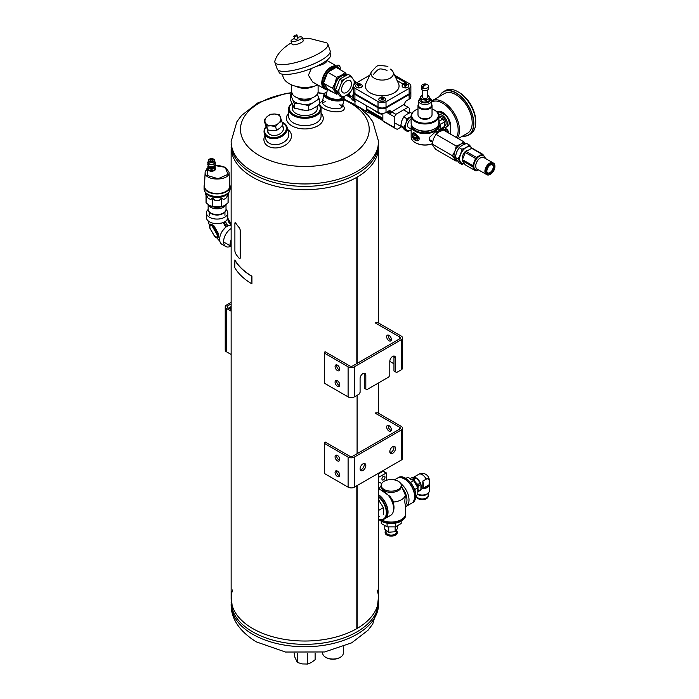 <?xml version="1.0" encoding="UTF-8"?>
<svg xmlns="http://www.w3.org/2000/svg" width="699" height="699" viewBox="0 0 699 699"><rect width="100%" height="100%" fill="white"/><g stroke="black" fill="none" stroke-linecap="round" stroke-linejoin="round"><path stroke-width="1.05" d="M232.627 589.982A73.701 42.552 0 0 0 252.732 628.558A73.701 42.552 0 0 0 356.839 628.628L356.831 485.744L356.831 628.628A73.701 42.552 180 0 1 276.551 637.759A73.701 42.552 180 0 1 231.142 598.466L231.142 149.542M378.552 147.131A73.701 42.552 180 0 1 357.093 177.144A1.844 1.066 0 0 1 356.831 177.293L356.831 363.567L356.831 177.293A73.701 42.552 180 0 1 276.551 186.423A73.701 42.552 180 0 1 231.142 147.131M378.552 473.206L378.552 598.466A73.701 42.552 180 0 1 357.093 628.48L357.093 485.587L357.093 628.48A73.701 42.552 0 0 0 377.067 589.982M357.093 453.695L357.093 395.319L357.084 453.703M357.093 363.419L357.093 177.144L357.084 363.428M391.257 430.427A3.32 1.914 60 0 1 388.233 426.093A3.32 1.914 60 0 1 388.329 425.359M375.721 412.856L377.81 412.856L401.261 426.39A4.421 2.551 180 0 1 402.554 428.199A4.421 2.551 180 0 1 401.261 429.999L354.358 457.085A4.421 2.551 180 0 1 348.102 457.085L324.651 443.542L324.651 473.634L348.102 487.168A4.421 2.551 -0 0 0 354.358 487.168L401.261 460.091A4.421 2.551 -0 0 0 402.554 458.282L402.554 428.199M386.669 426.993A3.32 1.914 60 0 1 387.351 425.473A3.32 1.914 60 0 1 390.671 427.386A3.32 1.914 60 0 1 390.671 431.222A3.32 1.914 60 0 1 388.111 430.331A3.32 1.914 60 0 1 386.669 426.993M375.206 413.153L399.697 427.29L399.697 429.099A2.211 1.276 -0 0 0 400.344 428.199A2.211 1.276 -0 0 0 399.697 427.29M390.007 452.795A4.054 2.342 120 0 0 391.099 452.419L389.797 451.668M399.697 429.099L352.794 456.176A2.211 1.276 180 0 1 349.666 456.176L325.166 442.039M324.651 442.336L324.651 443.542M395.529 448.356A4.054 2.342 120 0 0 394.69 446.504A4.054 2.342 120 0 0 390.636 448.845A4.054 2.342 120 0 0 390.636 453.52A4.054 2.342 120 0 0 392.663 453.319A4.054 2.342 120 0 0 395.529 448.356M365.822 465.508A4.054 2.342 120 0 0 364.983 463.655A4.054 2.342 120 0 0 360.929 465.988A4.054 2.342 120 0 0 360.929 470.672A4.054 2.342 120 0 0 362.956 470.471A4.054 2.342 120 0 0 365.822 465.508M391.099 452.419A4.054 2.342 120 0 0 393.747 446.32M360.3 469.946A4.054 2.342 120 0 0 361.392 469.571A4.054 2.342 120 0 0 364.039 463.472M339.766 475.137A3.32 1.914 -120 0 0 338.316 471.799A3.32 1.914 -120 0 0 335.756 470.908A3.32 1.914 -120 0 0 335.756 474.743A3.32 1.914 -120 0 0 339.076 476.657A3.32 1.914 -120 0 0 339.766 475.137M339.766 459.488A3.32 1.914 -120 0 0 338.316 456.15A3.32 1.914 -120 0 0 335.756 455.259A3.32 1.914 -120 0 0 335.756 459.094A3.32 1.914 -120 0 0 339.076 461.008A3.32 1.914 -120 0 0 339.766 459.488M336.735 470.794A3.32 1.914 -120 0 0 337.32 473.835A3.32 1.914 -120 0 0 339.662 475.862M336.735 455.154A3.32 1.914 -120 0 0 337.32 458.186A3.32 1.914 -120 0 0 339.662 460.213M391.257 340.151A3.32 1.914 60 0 1 388.233 335.817A3.32 1.914 60 0 1 388.329 335.083M375.721 322.58L377.81 322.58L401.261 336.114A4.421 2.551 180 0 1 402.554 337.923A4.421 2.551 180 0 1 401.261 339.723L354.358 366.809A4.421 2.551 180 0 1 348.102 366.809L324.651 353.266L324.651 383.358L348.102 396.892A4.421 2.551 0 0 0 354.358 396.892L359.041 394.192L360.09 392.384L360.09 378.543A4.054 2.342 120 0 1 361.855 374.463A4.054 2.342 120 0 1 364.983 373.38A4.054 2.342 120 0 1 365.822 375.232L365.822 389.072L366.861 389.675L388.749 377.041L389.797 375.232L389.797 361.392L393.965 363.795M386.669 336.717A3.32 1.914 60 0 1 387.351 335.197A3.32 1.914 60 0 1 390.671 337.11A3.32 1.914 60 0 1 390.671 340.946A3.32 1.914 60 0 1 388.111 340.055A3.32 1.914 60 0 1 386.669 336.717M375.206 322.877L399.697 337.023L399.697 338.823A2.211 1.276 0 0 0 400.344 337.923A2.211 1.276 0 0 0 399.697 337.023M393.747 356.044A4.054 2.342 120 0 1 393.965 357.18L393.965 371.02L396.569 372.523L401.261 369.815A4.421 2.551 0 0 0 402.554 368.015L402.554 337.923M399.697 338.823L352.794 365.9A2.211 1.276 180 0 1 349.666 365.9L325.166 351.763M324.651 352.06L324.651 353.266M395.529 371.92L395.529 358.08A4.054 2.342 120 0 0 394.69 356.228A4.054 2.342 120 0 0 391.562 357.311A4.054 2.342 120 0 0 389.797 361.392M365.822 389.072L364.258 388.172L364.258 374.332A4.054 2.342 120 0 0 364.039 373.196M339.766 384.861A3.32 1.914 -120 0 0 338.316 381.523A3.32 1.914 -120 0 0 335.756 380.632A3.32 1.914 -120 0 0 335.756 384.467A3.32 1.914 -120 0 0 339.076 386.381A3.32 1.914 -120 0 0 339.766 384.861M339.766 369.212A3.32 1.914 -120 0 0 338.316 365.874A3.32 1.914 -120 0 0 335.756 364.992A3.32 1.914 -120 0 0 335.756 368.819A3.32 1.914 -120 0 0 339.076 370.732A3.32 1.914 -120 0 0 339.766 369.212M336.735 380.518A3.32 1.914 -120 0 0 337.32 383.559A3.32 1.914 -120 0 0 339.662 385.586M336.735 364.878A3.32 1.914 -120 0 0 337.32 367.919A3.32 1.914 -120 0 0 339.662 369.946M343.497 96.715A9.585 3.914 -168.4 0 1 338.491 100.001A9.585 3.914 -168.4 0 1 327.621 97.467A9.585 3.914 -168.4 0 1 326.145 92.294A9.585 3.914 -168.4 0 1 326.931 91.962M342.152 97.178A8.108 3.312 -168.4 0 1 340.99 98.629A8.108 3.312 -168.4 0 1 328.626 97.205A8.108 3.312 -168.4 0 1 326.783 95.728A8.108 3.312 -168.4 0 1 326.643 93.36M343.663 96.645A10.319 4.211 -168.4 0 1 344.161 98.454A10.319 4.211 -168.4 0 1 337.608 101.005A10.319 4.211 -168.4 0 1 326.983 98.262A10.319 4.211 -168.4 0 1 323.943 94.321A10.319 4.211 -168.4 0 1 325.385 92.696L326.145 92.294M291.824 103.504A15.474 8.938 0 0 0 303.75 117.257A15.474 8.938 0 0 0 318.919 104.614M317.154 106.991A12.53 7.235 180 0 1 313.702 113.456A12.53 7.235 180 0 1 295.983 113.456A12.53 7.235 180 0 1 292.54 106.991M291.78 103.4A16.217 9.358 0 0 0 288.635 108.939A16.217 9.358 0 0 0 304.843 118.306A16.217 9.358 0 0 0 321.059 108.939A16.217 9.358 0 0 0 319.085 104.466M288.635 113.255A18.427 10.634 0 0 0 293.842 126.834A18.427 10.634 0 0 0 317.87 125.829A18.427 10.634 0 0 0 321.059 113.255M288.635 108.939L288.635 116.279A16.217 9.358 0 0 0 298.639 124.929A16.217 9.358 0 0 0 316.306 122.902A16.217 9.358 0 0 0 321.059 116.279L321.059 108.939M264.904 135.623A13.997 9.9 -15 0 0 270.766 147.332A13.997 9.9 -15 0 0 288.469 142.587A13.997 9.9 -15 0 0 287.691 129.516M266.162 126.397A11.796 8.336 -15 0 0 264.239 133.125L265.847 139.136A11.796 8.336 -15 0 0 279.399 144.134A11.796 8.336 -15 0 0 288.626 133.028L287.018 127.017A11.796 8.336 -15 0 0 283.68 122.928A11.796 8.336 -15 0 0 282.344 122.29M342.021 104.282A10.319 4.211 -168.4 0 1 342.58 106.178A10.319 4.211 -168.4 0 1 331.632 108.231A10.319 4.211 -168.4 0 1 322.361 102.037A10.319 4.211 -168.4 0 1 323.62 100.516M339.74 104.588A10.319 4.211 -168.4 0 1 342.082 107.104M322.457 103.085A10.319 4.211 -168.4 0 1 325.594 101.687M342.763 105.278L343.628 106.449A12.53 5.111 -168.4 0 1 331.011 111.246A12.53 5.111 -168.4 0 1 321.295 101.879L322.545 101.145M267.525 130.197A8.126 5.749 -15 0 0 276.979 135.117A8.126 5.749 -15 0 0 282.711 126.135M266.232 126.598A11.053 7.82 -15 0 0 269.141 136.838A11.053 7.82 -15 0 0 283.829 133.588A11.053 7.82 -15 0 0 283.043 122.867A11.053 7.82 -15 0 0 282.413 122.535M264.239 133.125A11.796 8.336 -15 0 0 277.783 138.122A11.796 8.336 -15 0 0 287.018 127.017M231.142 596.055L232.627 610.271A73.701 42.552 0 0 0 252.732 631.87A73.701 42.552 0 0 0 326.084 642.53A73.701 42.552 0 0 0 377.067 610.271L378.552 596.055M252.732 173.911A73.701 42.552 0 0 0 333.047 183.129A73.701 42.552 0 0 0 378.552 143.819A73.701 42.552 180 0 1 333.047 183.129A73.701 42.552 180 0 1 252.732 173.911A73.701 42.552 180 0 1 231.142 143.819A73.701 42.552 0 0 0 252.732 173.911M231.142 143.819L232.627 155.624A73.701 42.552 0 0 0 252.732 177.214A73.701 42.552 0 0 0 326.084 187.874A73.701 42.552 0 0 0 377.067 155.624L378.552 141.399A73.701 42.552 180 0 1 333.047 180.718A73.701 42.552 180 0 1 252.732 171.491A73.701 42.552 180 0 1 231.142 141.408L236.935 121.643L241.592 115.414L257.983 102.762L285.078 93.631L291.736 92.652M231.142 308.984A1.18 0.682 -60 0 1 230.591 309.325M230.05 309.01A1.18 0.682 -60 0 1 230.268 307.892A1.18 0.682 -60 0 1 231.142 307.193M231.142 307.595L230.478 308.897L231.142 308.582M325.961 657.453A9.585 5.531 0 0 0 326.215 657.602A9.585 5.531 0 0 0 339.766 657.602A9.585 5.531 0 0 0 340.011 657.453M322.667 652.298L322.667 653.084A10.319 5.959 0 0 0 325.69 657.296A10.319 5.959 0 0 0 340.282 657.296A10.319 5.959 0 0 0 343.305 653.084L343.305 646.732M231.142 303.882L227.717 305.856L227.717 307.665A2.211 1.276 180 0 1 227.061 306.756A2.211 1.276 180 0 1 227.717 305.856M231.142 302.37L226.406 305.105A4.054 2.342 0 0 0 225.227 306.756A4.054 2.342 0 0 0 226.406 308.416L226.406 351.746L231.142 354.472M231.142 311.142L226.406 308.416M231.142 309.64L227.717 307.665M226.406 351.746A4.054 2.342 180 0 1 225.227 350.085L225.227 306.756M231.142 307.036A1.293 0.743 120 0 0 230.967 306.844A1.293 0.743 120 0 0 230.321 306.913A1.293 0.743 120 0 0 229.403 308.486A1.293 0.743 120 0 0 229.421 308.643M456.255 146.039L435.949 134.313L433.45 138.821L432.122 144.003L433.389 146.379L435.818 149.429L456.132 161.154L452.436 155.728L454.927 151.22L456.255 146.039L460.597 144.247L463.778 141.775L465.447 143.784M432.122 144.003L452.436 155.728M459.077 147.664L461.882 149.289L466.224 147.489A9.209 5.321 -60 0 1 471.834 148.074L469.405 145.025L466.6 143.409L462.249 145.2L459.077 147.664L456.578 152.172L455.25 157.354L458.055 158.979L461.759 164.405L464.145 163.549M455.25 157.354L458.955 162.78L461.759 164.405M435.949 134.313L439.121 131.849L443.463 130.049L463.778 141.775M461.882 149.289L460.554 154.47A9.209 5.321 -60 0 1 466.224 147.489L469.405 145.025M464.022 163.391A9.209 5.321 -60 0 1 460.492 162.028A9.209 5.321 -60 0 1 460.554 154.47L458.055 158.979M462.747 158.245A5.05 2.918 -60 0 1 466.198 150.905A5.05 2.918 -60 0 1 467.299 150.477M456.989 160.394L455.931 159.783A9.209 5.321 -60 0 1 454.866 158.778A9.209 5.321 -60 0 1 454.927 151.22A9.209 5.321 -60 0 1 460.597 144.247A9.209 5.321 -60 0 1 465.141 143.819L465.219 143.863M231.098 246.38L229.945 244.301L231.098 239.696M229.945 244.301L231.142 244.991M411.126 119.136A5.05 2.918 120 0 0 407.91 123.304A5.05 2.918 120 0 0 408.592 127.646L411.161 129.132M411.161 129.927A8.187 4.727 -60 0 1 406.302 129.769A8.187 4.727 -60 0 1 405.918 123.321A8.187 4.727 -60 0 1 410.724 116.82A8.187 4.727 -60 0 1 411.126 116.576M410.724 116.82L406.87 118.708L405.918 123.321L403.926 127.34L407.648 131.604L411.501 129.717M406.87 118.708L403.734 116.899L406.556 114.418L410.409 112.53L411.868 113.369M403.734 116.899L401.75 120.918L400.789 125.532L403.926 127.34M407.648 131.604L404.52 129.796L400.789 125.532M231.142 225.27A10.686 6.169 120 0 0 227.813 225.926A10.686 6.169 120 0 0 227.184 226.258A10.686 6.169 -60 0 0 226.555 226.651A10.686 6.169 120 0 0 219.626 239.346A10.686 6.169 120 0 0 221.845 244.239L225.812 246.537A10.686 6.169 120 0 0 230.845 246.179M208.162 209.508A10.686 6.169 0 0 0 206.397 212.907L206.397 217.494A10.686 6.169 0 0 0 212.583 223.086A10.686 6.169 0 0 0 223.986 222.203A10.686 6.169 0 0 0 224.641 221.854A10.686 6.169 0 0 0 225.244 221.478A10.686 6.169 0 0 0 227.769 217.494L227.769 212.907A10.686 6.169 0 0 0 226.013 209.508M231.142 228.564A10.686 6.169 120 0 0 223.601 241.644A10.686 6.169 120 0 0 225.812 246.537M210.888 223.977L213.938 225.803L218.42 233.553L218.472 237.101M222.396 231.002L225.751 227.061L223.234 222.701L218.088 223.636M206.397 212.907A10.686 6.169 0 0 0 209.525 217.267A10.686 6.169 0 0 0 224.641 217.267A10.686 6.169 0 0 0 227.769 212.907M226.555 226.651L227.813 225.926M226.651 226.572L223.986 222.203M224.108 222.16L225.244 221.478L227.804 225.926M212.513 226.686L216.935 234.348A2.578 1.485 60 0 1 216.935 237.328A2.578 1.485 60 0 1 214.357 235.834L209.936 228.18A2.578 1.485 60 0 1 209.936 225.2A2.578 1.485 60 0 1 212.513 226.686L212.959 226.432L217.38 234.086A2.945 1.704 60 0 1 217.38 237.494L218.018 233.719L213.588 226.065L210.015 224.728A2.945 1.704 60 0 1 212.959 226.432L213.938 225.803M218.42 233.553L216.935 234.348M294.567 653.233L294.567 656.527L297.32 662.46L297.32 653.443M307.595 653.661L307.595 664.05L302.457 663.928L297.32 662.46M315.118 653.233L315.118 659.707L311.361 662.547L307.595 664.05M294.567 653.338L294.096 653.189M224.763 205.462A10.668 6.16 180 0 1 224.632 205.541A10.668 6.16 180 0 1 209.543 205.541A10.668 6.16 180 0 1 209.412 205.462M224.632 205.541L221.504 206.555L221.504 198.062L219.128 200.526A11.236 6.483 180 0 1 215.039 200.526L212.662 198.062L210.722 199.495A11.236 6.483 180 0 1 207.83 197.826L206.153 194.392L206.039 195.327A11.236 6.483 180 0 1 205.987 195.161L205.087 191.867M225.803 204.798A8.93 5.155 180 0 1 223.4 207.332A8.93 5.155 180 0 1 214.584 208.634A8.93 5.155 180 0 1 208.363 204.798M208.153 204.65L208.153 209.377A8.93 5.155 -0 0 0 210.775 213.02A8.93 5.155 -0 0 0 223.4 213.02A8.93 5.155 -0 0 0 226.013 209.377L226.013 204.65M223.4 213.02L222.422 213.588A7.54 4.36 180 0 1 211.753 213.588L210.775 213.02M210.093 212.583A7.864 4.543 -0 0 0 211.526 213.719A7.864 4.543 -0 0 0 224.082 212.583M228.023 202.885L228.127 194.235L228.127 202.736L224.895 205.384M209.543 205.541L212.662 206.555L221.504 206.555M209.272 205.384L206.039 202.736L206.039 194.235L206.039 202.736M212.251 159.704A1.45 0.839 180 0 1 212.732 159.957A1.45 0.839 180 0 1 212.444 161.067A1.45 0.839 180 0 1 210.504 161.015A1.45 0.839 180 0 1 210.32 159.957A1.45 0.839 180 0 1 210.801 159.704M213.78 159.197A3.277 1.896 180 0 1 214.803 160.578L214.803 162.439A3.277 1.896 180 0 1 212.784 164.195A3.277 1.896 180 0 1 209.202 163.784A3.277 1.896 180 0 1 208.241 162.439L208.241 160.578A3.277 1.896 180 0 1 209.272 159.197M214.331 166.371L214.331 166.72A2.805 1.625 180 0 1 211.526 168.345A2.805 1.625 180 0 1 208.713 166.72L208.713 166.371M207.821 168.214L207.07 175.423L218.097 178.726L227.961 174.357L225.27 167.349L214.803 165.523M225.532 167.489L229.027 172.172C230.181 181.312 203.977 181.303 205.139 172.172L207.769 168.048M207.821 167.909L206.589 168.992L205.139 172.172L204.475 186.048A12.617 7.287 -0 0 0 217.083 193.536A12.617 7.287 -0 0 0 229.7 186.048L229.027 172.172L225.454 167.332L218.368 165.357L214.873 165.445M204.554 184.387A13.01 7.514 -0 0 0 204.073 186.397L204.073 188.957A13.01 7.514 -0 0 0 207.883 194.27A13.01 7.514 -0 0 0 222.064 195.895A13.01 7.514 -0 0 0 230.093 188.957L230.093 186.397A13.01 7.514 -0 0 0 229.613 184.387M229.027 191.937A12.259 7.077 180 0 1 225.751 195.336A12.259 7.077 180 0 1 213.719 197.135A12.259 7.077 180 0 1 205.139 191.937M229.08 191.867L228.18 195.161A11.236 6.483 180 0 1 228.127 195.327M228.023 194.392L226.336 197.826A11.236 6.483 180 0 1 223.453 199.495L221.504 198.062M228.127 197.634L228.127 193.405M353.545 91.822A5.898 3.408 0 0 0 353.511 92.207A5.898 3.408 0 0 0 354.917 94.417L354.917 98.996L378.028 112.347A5.898 3.408 180 0 0 386.023 112.53L388.801 110.923A2.805 1.625 -60 0 1 390.208 110.783A2.805 1.625 -60 0 1 390.793 112.067L390.802 113.456L387.613 111.613M366.888 105.907L366.888 109.149L382.86 118.367M354.917 94.417L378.028 107.76A5.898 3.408 0 0 0 386.023 107.943L409.133 94.601A5.898 3.408 0 0 0 410.863 92.189L410.863 96.777A5.898 3.408 180 0 1 409.133 99.179L406.678 100.604A2.805 1.625 -60 0 0 404.686 104.046L390.793 112.356L391.632 111.884L395.861 114.33L408.102 107.262A12.355 7.13 -60 0 1 408.164 107.296A12.355 7.13 -60 0 1 409.396 108.38L409.396 112.932M380.317 113.159L381.741 114.33L378.412 113.221L371.789 108.747M391.632 111.884A12.355 7.13 120 0 0 390.802 113.456M386.477 112.268L394.568 116.934A12.355 7.13 -60 0 1 395.861 114.33M401.532 126.816L397.364 129.228A12.355 7.13 -60 0 1 395.809 128.695A12.355 7.13 -60 0 1 394.568 127.62L394.568 116.934M403.987 104.885A12.355 7.13 120 0 0 403.926 104.85A12.355 7.13 120 0 0 403.873 104.824L408.102 107.262M404.704 105.296L404.704 104.343L403.873 104.824M354.917 98.996A5.898 3.408 180 0 1 353.511 96.794L353.511 92.207M369.404 111.796L369.212 112.976A12.355 7.13 -60 0 1 367.657 112.443L356.202 105.837A12.355 7.13 -60 0 1 354.97 104.754L354.97 99.031M382.86 119.564L367.613 110.765A3.521 2.036 -60 0 1 366.888 109.149M369.404 112.862L382.86 120.63M395.809 128.695L384.092 121.932A12.355 7.13 -60 0 1 382.86 120.848L394.568 127.62M382.86 120.848L382.86 113.317M367.657 112.443A12.355 7.13 -60 0 1 366.425 111.368L366.425 105.645M354.97 104.754L366.425 111.368M369.788 75.186L355.232 83.592A5.898 3.408 0 0 0 353.511 86.003L353.511 91.438A5.898 3.408 0 0 0 354.917 93.649L378.028 106.991A5.898 3.408 0 0 0 386.023 107.174L409.133 93.832A5.898 3.408 0 0 0 410.863 91.429L410.863 85.986A5.898 3.408 0 0 0 409.457 83.775L394.577 75.186M395.171 76.444L405.35 82.325L402.703 83.854L397.154 80.647M402.117 85.933A3.373 1.948 0 0 0 402.117 85.994A3.373 1.948 0 0 0 403.105 87.366A3.373 1.948 0 0 0 406.774 87.786A3.373 1.948 0 0 0 408.854 85.994A3.373 1.948 0 0 0 408.854 85.933M355.52 85.933A3.373 1.948 0 0 0 355.52 85.994A3.373 1.948 0 0 0 356.507 87.366A3.373 1.948 0 0 0 360.177 87.786A3.373 1.948 0 0 0 362.257 85.994A3.373 1.948 0 0 0 362.257 85.933M378.814 99.38A3.373 1.948 0 0 0 378.814 99.441A3.373 1.948 0 0 0 379.802 100.822A3.373 1.948 0 0 0 383.471 101.241A3.373 1.948 0 0 0 385.551 99.441A3.373 1.948 0 0 0 385.551 99.38M371.344 71.883L365.9 83.434A16.872 9.742 0 0 0 382.187 95.737A16.872 9.742 0 0 0 398.465 83.434L393.021 71.883A11.236 6.483 180 0 1 387.823 79.197A11.236 6.483 180 0 1 374.245 78.174A11.236 6.483 180 0 1 371.344 71.883A11.236 6.483 180 0 1 371.379 71.822L376.56 66.283L378.91 65.269L387.901 66.335M353.511 86.003A5.898 3.408 0 0 0 354.917 88.205L378.028 101.556A5.898 3.408 0 0 0 386.023 101.739L409.133 88.389A5.898 3.408 0 0 0 410.863 85.986M354.917 93.649L354.917 88.205M386.023 112.53L386.023 107.943M386.023 107.174L386.023 101.739M383.629 97.528A3.373 1.948 180 0 1 385.551 99.293A3.373 1.948 180 0 1 383.471 101.084A3.373 1.948 180 0 1 379.802 100.665A3.373 1.948 180 0 1 378.814 99.293A3.373 1.948 180 0 1 380.745 97.528M360.334 84.081A3.373 1.948 180 0 1 362.257 85.837A3.373 1.948 180 0 1 360.177 87.637A3.373 1.948 180 0 1 356.507 87.218A3.373 1.948 180 0 1 355.52 85.837A3.373 1.948 180 0 1 357.442 84.081M406.923 84.081A3.373 1.948 180 0 1 408.854 85.837A3.373 1.948 180 0 1 406.774 87.637A3.373 1.948 180 0 1 403.105 87.218A3.373 1.948 180 0 1 402.117 85.837A3.373 1.948 180 0 1 404.039 84.081M357.827 84.92A1.494 0.865 180 0 1 358.5 83.478A1.494 0.865 180 0 1 360.334 84.535A1.494 0.865 180 0 1 357.827 84.92M359.784 83.793L360.107 84.5L359.216 85.016L357.993 84.824L357.67 84.125L359.784 83.793M381.13 98.376A1.494 0.865 180 0 1 381.794 96.925A1.494 0.865 180 0 1 383.629 97.982A1.494 0.865 180 0 1 381.13 98.376M383.078 97.248L383.41 97.947L382.51 98.463L381.287 98.279L380.964 97.572L383.078 97.248M383.061 98.463L383.41 99.171L383.41 98.262M383.41 99.171L381.287 99.503L380.964 98.262M380.964 98.795L381.453 98.515M404.424 84.92A1.494 0.865 180 0 1 405.097 83.478A1.494 0.865 180 0 1 406.932 84.535A1.494 0.865 180 0 1 404.424 84.92M406.381 83.793L406.704 84.5L405.813 85.016L404.59 84.824L404.258 84.125L406.381 83.793M395.319 76.759L405.149 82.438M390.129 69A11.236 6.483 180 0 1 393.021 71.883M406.355 85.016L406.704 85.724L406.704 84.815M406.704 85.724L404.59 86.047L404.258 84.815M404.258 85.348L404.747 85.06M359.758 85.016L360.107 85.724L360.107 84.815M360.107 85.724L357.993 86.047L357.67 84.815M357.67 85.348L358.15 85.06M381.243 113.928L378.412 113.221M327.272 88.773L328.81 90.04A7.864 3.207 11.6 0 0 331.885 91.796L332.191 91.971A7.986 3.259 11.6 0 0 333.327 92.338M356.979 82.587L354.297 81.04M346.267 95.256L350.068 97.301M346.914 94.881A8.301 4.797 120 0 0 347.595 96.016M355.756 81.879A8.301 4.797 120 0 0 354.463 81.853M356.874 82.648L356.464 82.412A8.056 4.657 120 0 0 354.428 82.071M347.097 94.776A8.056 4.657 120 0 0 348.408 96.366L349.736 97.135A8.056 4.657 -60 0 1 348.102 94.199M354.201 83.338A8.056 4.657 -60 0 1 355.241 82.945A8.056 4.657 -60 0 1 356.586 82.814M350.4 97.414A8.056 4.657 -60 0 1 349.736 97.135M354.061 84.002A7.689 4.439 -60 0 1 355.433 83.426A7.689 4.439 -60 0 1 355.581 83.391M350.042 96.881A7.689 4.439 -60 0 1 348.6 93.911M328.81 90.04L331.885 91.796M333.475 92.347L332.191 91.971M384.782 525.534L384.782 529.257L388.731 532.227L395.153 531.738L397.635 528.278L397.635 525.534M388.731 532.227L388.731 526.871M395.153 531.738L395.153 526.871M396.359 530.069L396.359 532.122A5.146 2.971 180 0 1 395.966 533.258A5.146 2.971 180 0 1 390.208 535.041A5.146 2.971 180 0 1 386.058 532.122L386.058 530.226A6.081 3.512 180 0 0 385.123 532.122L385.123 532.594A6.081 3.512 180 0 1 385.14 532.358M396.359 530.253A6.081 3.512 180 0 1 397.294 532.122A6.081 3.512 180 0 1 396.831 533.468A6.081 3.512 180 0 1 390.025 535.565A6.081 3.512 180 0 1 385.123 532.122M397.277 532.358A6.081 3.512 180 0 1 397.294 532.594A6.081 3.512 180 0 1 396.831 533.931A6.081 3.512 180 0 1 390.025 536.037A6.081 3.512 180 0 1 385.123 532.594M431.335 116.506A6.553 3.783 180 0 1 425.018 119.284A6.553 3.783 180 0 1 418.701 116.506M420.221 117.703A6.553 3.783 0 0 0 420.379 117.799A6.553 3.783 0 0 0 429.649 117.799L429.649 117.799A6.553 3.783 0 0 0 429.806 117.703M415.215 134.173A3.399 1.966 -120 0 0 412.821 135.562A3.399 1.966 -120 0 0 415.215 139.721A3.399 1.966 -120 0 0 417.618 138.332A3.399 1.966 -120 0 0 415.215 134.173M414.463 138.018L413.712 136.078L414.463 135.012L415.975 135.877L416.726 137.817L415.975 138.891L414.463 138.018L416.377 136.917M434.638 110.18A13.893 8.021 180 0 1 434.839 110.293A13.893 8.021 180 0 1 438.902 115.964L438.902 123.059A13.893 8.021 180 0 1 434.839 128.73A13.893 8.021 180 0 1 415.189 128.73A13.893 8.021 180 0 1 411.126 123.059L411.126 115.964A13.893 8.021 180 0 1 415.189 110.293A13.893 8.021 180 0 1 415.398 110.18M438.902 115.964A13.893 8.021 180 0 1 425.018 123.985A13.893 8.021 180 0 1 411.126 115.964M432.034 108.965A13.333 7.698 180 0 1 434.437 110.066A13.333 7.698 180 0 1 434.437 120.944A13.333 7.698 180 0 1 415.59 120.944A13.333 7.698 180 0 1 415.59 110.066L415.189 110.293L415.59 110.066A13.333 7.698 180 0 1 417.993 108.965M434.638 128.843A13.333 7.698 180 0 1 434.437 128.957A13.333 7.698 180 0 1 415.59 128.957A13.333 7.698 180 0 1 415.398 128.843M418.946 130.363A10.843 6.256 0 0 0 431.082 130.363M411.327 124.413A13.849 7.995 0 0 0 411.161 125.637L411.161 136.952A13.849 7.995 0 0 0 415.215 142.605A13.849 7.995 0 0 0 432.148 143.802M432.48 142.046C429.736 141.486 428.837 139.844 429.789 137.109L434.813 132.391C436.709 131.229 437.792 131.272 438.055 132.513M411.161 125.637A13.849 7.995 0 0 0 419.715 133.028A13.849 7.995 0 0 0 434.813 131.29A13.849 7.995 0 0 0 438.867 125.637A13.849 7.995 0 0 0 438.701 124.413M412.427 134.636C412.427 132.696 413.354 132.268 415.215 133.36L419.007 137.432C420.466 143.583 411.344 140.464 412.427 134.636M415.424 142.718A13.29 7.672 0 0 0 415.617 142.832A13.29 7.672 0 0 0 432.139 143.889M411.728 125.392A13.29 7.672 0 0 0 420.099 132.312A13.29 7.672 0 0 0 434.411 130.608A13.29 7.672 0 0 0 438.299 125.392M415.285 139.756A3.582 2.071 -120 0 0 415.355 139.8A3.582 2.071 -120 0 0 417.146 139.975L418.946 137.432M415.521 133.544L413.555 133.771A3.582 2.071 -120 0 0 412.821 135.405A3.582 2.071 -120 0 0 412.821 135.484M417.146 139.975A3.582 2.071 -120 0 0 417.696 137.109A3.582 2.071 -120 0 0 415.355 133.946A3.582 2.071 -120 0 0 413.555 133.771M415.014 135.326L413.712 136.078M418.465 104.116A7.016 4.054 0 0 0 417.993 105.566L417.993 114.741A7.016 4.054 0 0 0 420.047 117.607A7.016 4.054 0 0 0 429.981 117.607L429.981 117.607A7.016 4.054 0 0 0 432.034 114.741L432.034 105.566A7.016 4.054 0 0 0 431.571 104.116M417.993 105.566A7.016 4.054 0 0 0 422.327 109.315A7.016 4.054 0 0 0 429.981 108.432A7.016 4.054 0 0 0 432.034 105.566M429.649 107.864A6.553 3.783 0 0 0 431.571 105.182L431.571 100.708A6.553 3.783 180 0 1 425.018 104.492A6.553 3.783 180 0 1 418.465 100.708L418.465 105.182A6.553 3.783 0 0 0 422.511 108.677A6.553 3.783 0 0 0 429.649 107.864M422.773 87.969A4.561 2.639 -60 0 1 427.805 84.867A4.561 2.639 -60 0 1 427.945 84.981A3.687 2.132 180 0 1 428.155 85.164A3.687 2.132 180 0 1 428.705 86.274A3.687 2.132 180 0 1 426.652 88.188A3.687 2.132 180 0 1 422.773 87.969L422.773 88.275A3.687 2.132 0 0 1 422.082 87.882L423.157 87.261M427.255 84.588L427.255 84.596A4.561 2.639 120 0 0 426.774 84.273A4.561 2.639 120 0 0 422.082 87.576A3.687 2.132 180 0 1 421.331 86.274A3.687 2.132 180 0 1 421.873 85.164A4.587 4.587 0 0 1 426.774 84.273M428.705 86.274L428.705 88.511A3.687 2.132 180 0 1 425.018 90.643A3.687 2.132 180 0 1 421.331 88.511L421.331 86.274M427.351 90.154L427.351 97.24A2.342 1.354 180 0 1 425.018 98.585A2.342 1.354 180 0 1 422.677 97.24L422.677 90.154M427.351 95.195A4.238 2.446 180 0 1 429.107 96.602A4.238 2.446 180 0 1 428.015 98.97A4.238 2.446 180 0 1 423.917 99.599A4.238 2.446 180 0 1 420.92 97.869A4.238 2.446 180 0 1 422.013 95.51A4.238 2.446 180 0 1 422.677 95.195M422.013 95.51L420.282 96.811L421.549 99.546L426.285 100.28L429.745 98.279L428.478 95.545L427.351 95.16M429.745 98.279L429.745 100.21L428.015 101.521L423.917 102.159L421.549 101.477L420.282 98.751L420.282 96.811M421.549 99.546L421.549 101.477M426.285 100.28L426.285 102.211M267.673 129.918L266.642 126.073L270.976 125.82A8.108 5.732 165 0 1 265.244 122.508L264.108 119.931L265.139 123.775L267.673 129.918L272.269 130.652L276.603 130.398L279.932 128.057L282.999 124.728L279.434 114.741L274.838 114.007L270.504 114.26L267.175 116.602A8.108 5.732 165 0 1 274.838 114.007A8.108 5.732 165 0 1 280.57 117.318A8.108 5.732 165 0 1 278.639 123.225L281.968 120.883M264.108 119.931L267.175 116.602A8.108 5.732 165 0 0 265.244 122.508L266.642 126.073M275.572 126.554L278.639 123.225A8.108 5.732 165 0 1 270.976 125.82L275.572 126.554L276.603 130.398M440.169 129.551L440.964 130.564A2.368 1.372 -120 0 0 441.235 130.748A2.368 1.372 -120 0 0 441.331 130.8M442.965 127.681A2.525 1.459 60 0 1 443.481 130.058M441.497 130.87L440.702 128.992L440.702 129.857M441.191 130.835L440.484 130.425L440.964 130.564L440.964 129.665M443.568 130.11A2.525 1.459 -120 0 0 443.105 127.602M448.199 132.784A2.525 1.459 -120 0 0 446.53 129.035A2.525 1.459 -120 0 0 445.263 128.913A2.525 1.459 -120 0 0 445.211 128.948M445.997 127.288L447.718 126.292A7.016 4.054 -120 0 0 449.177 123.076A7.016 4.054 -120 0 0 444.206 114.479A7.016 4.054 -120 0 0 440.702 114.129L438.981 115.125A7.016 4.054 60 0 1 444.389 117.004A7.016 4.054 60 0 1 447.456 124.073A7.016 4.054 60 0 1 445.997 127.288A7.016 4.054 60 0 1 443.472 127.393M438.422 111.98A10.642 6.142 -120 0 0 437.723 112.722M439.391 117.048L439.916 116.75A5.146 2.971 60 0 1 442.484 117.004A5.146 2.971 60 0 1 445.848 121.539A5.146 2.971 60 0 1 445.062 125.663L444.538 125.969M438.902 116.785A5.854 3.381 60 0 1 438.937 116.785L442.869 119.057A5.854 3.381 60 0 1 444.538 121.958L444.538 126.493A5.854 3.381 60 0 1 443.821 127.192L439.592 129.638A5.854 3.381 60 0 1 438.867 129.883M438.902 121.338L442.869 119.057M438.902 121.844A5.854 3.381 60 0 1 440.3 124.405L444.538 121.958M440.3 124.405L440.3 128.939L444.538 126.493M440.3 128.939A5.854 3.381 60 0 1 439.592 129.638M438.815 123.968A3.792 2.184 60 0 1 439.348 126.117A3.792 2.184 60 0 1 438.867 127.602M444.678 130.748A2.525 1.459 60 0 1 445.132 128.992A2.525 1.459 60 0 1 447.299 129.918A2.525 1.459 60 0 1 448.111 132.731M445.595 129.42A2.368 1.372 60 0 1 446.128 129.726M441.497 130.73L441.497 129.778M450.628 123.775L450.628 124.457L450.628 123.775M458.247 138.585L467.448 133.282A22.936 13.237 -120 0 0 470.96 114.898A22.936 13.237 -120 0 0 455.975 94.697A22.936 13.237 -120 0 0 444.512 93.561L431.816 100.883A22.936 13.237 60 0 1 453.092 111.499A22.936 13.237 60 0 1 457.408 138.096M462.598 136.078A24.902 14.373 -120 0 0 473.258 119.503A24.902 14.373 -120 0 0 455.975 93.089A24.902 14.373 -120 0 0 439.662 96.357M462.493 136.139A25.085 14.487 -120 0 0 468.653 135.064A25.085 14.487 -120 0 0 472.498 114.968A25.085 14.487 -120 0 0 456.106 92.862A25.085 14.487 -120 0 0 443.568 91.613A25.085 14.487 -120 0 0 439.557 96.418M468.653 135.064L470.506 133.998A25.085 14.487 -120 0 0 475.704 122.508A25.085 14.487 -120 0 0 457.967 91.787A25.085 14.487 -120 0 0 445.42 90.547L443.568 91.613M457.967 91.787A25.085 14.487 -120 0 0 457.959 91.787L459.287 92.556L457.967 91.787M475.704 122.508L475.704 120.979A23.216 13.403 -120 0 0 459.287 92.556M353.511 93.963L351.842 96.768L355.188 101.53M351.842 96.768L349.177 95.23L350.33 97.31L352.523 99.983L354.97 101.399M353.511 87.183L352.995 86.886M349.57 93.133L349.177 95.23M353.511 95.868A7.864 4.543 120 0 0 354.97 99.922M353.511 94.452A8.187 4.727 120 0 0 354.035 99.45A8.187 4.727 120 0 0 354.97 100.306M410.505 479.383L412.838 479.007A7.733 4.465 60 0 1 413.834 479.584L415.477 482.249A7.016 4.054 60 0 1 417.958 488.645L418.299 491.091A7.733 4.465 60 0 1 417.81 491.79L420.422 490.287A7.733 4.465 -120 0 0 420.92 489.58L420.92 484.293A7.733 4.465 -120 0 0 420.422 483.009L416.455 478.072A7.733 4.465 -120 0 0 415.459 477.496L411.493 477.845L410.191 478.597M417.81 489.929A7.016 4.054 60 0 0 417.958 488.645L418.299 485.805L420.92 484.293M418.299 491.091L420.92 489.58M413.834 479.584L416.455 478.072M411.807 479.531A7.016 4.054 60 0 1 415.477 482.249L417.801 484.521L420.422 483.009M412.838 479.007L415.459 477.496M417.801 484.521A7.733 4.465 60 0 1 418.299 485.805M414.481 477.434A7.077 4.089 -120 0 0 413.205 477.548M421.209 487.85A7.077 4.089 -120 0 0 421.06 484.844M420.754 483.795A7.077 4.089 -120 0 0 417.355 478.832M426.189 479.243L422.878 480.964L422.895 482.118L422.921 481.13L426.189 479.243A4.255 2.455 -60 0 1 429.195 480.982L429.09 485.7L429.282 484.66L423.009 488.278L424.022 488.627L423.183 488.217M420.973 489.344L422.886 488.19M420.955 489.405L423.009 488.278M417.81 494.141A7.077 4.089 0 0 0 424.948 494.726A7.077 4.089 0 0 0 429.282 491.397A7.077 4.089 0 0 0 429.317 490.951L429.317 480.44A7.077 7.077 0 0 0 418.71 474.315L413.074 477.566M416.298 495.888A5.968 3.443 0 0 0 416.281 496.185A5.968 3.443 0 0 0 418.028 498.623A5.968 3.443 0 0 0 426.46 498.623A5.968 3.443 0 0 0 428.207 496.185A5.968 3.443 0 0 0 428.19 495.888M418.159 498.693A5.592 3.224 0 0 0 418.29 498.771L418.29 498.771A5.592 3.224 0 0 0 426.198 498.771A5.592 3.224 0 0 0 426.329 498.693M416.281 495.547A5.968 3.443 0 0 0 416.281 495.582A5.968 3.443 0 0 0 418.028 498.02A5.968 3.443 0 0 0 424.529 498.771A5.968 3.443 0 0 0 428.207 495.582A5.968 3.443 0 0 0 428.207 495.547M414.219 481.524A6.317 3.644 60 0 1 417.286 486.845M416.281 495.373L416.281 495.512A5.968 3.443 0 0 0 418.028 497.941A5.968 3.443 0 0 0 424.529 498.693A5.968 3.443 0 0 0 428.207 495.512L428.207 493.153M423.577 485.333A6.798 3.923 60 0 0 422.921 482.022L422.878 480.964M381.689 483.568L380.64 482.965A8.047 4.648 120 0 0 378.552 482.633M386.573 480.248L386.416 472.961L378.552 477.321M383.471 479.846A2.184 1.258 120 0 0 385.009 477.172A2.184 1.258 120 0 0 384.564 476.168A2.184 1.258 120 0 0 382.379 477.434A2.184 1.258 120 0 0 382.379 479.96A2.184 1.258 120 0 0 383.471 479.846M383.594 471.58L383.069 471.275L378.552 473.887M405.656 506.155L405.656 513.721A14.443 8.344 180 0 1 397.111 521.332A14.443 8.344 180 0 1 381.593 519.942M378.552 494.743A14.426 8.327 -120 0 1 387.386 507.465A14.426 8.327 -120 0 1 385.053 518.571L390.636 515.346A14.426 8.327 -120 0 0 393.284 511.563L393.694 510.017A13.115 7.575 -120 0 0 390.068 496.43L393.782 502.013A14.443 8.344 180 0 0 405.42 495.285C404.625 500.816 404.677 503.988 405.586 504.792L405.63 506.661A14.426 8.327 -120 0 0 406.023 506.46A14.426 8.327 -120 0 0 408.548 496.098A14.426 8.327 -120 0 0 400.658 483.455M393.782 502.013L393.362 511.563M393.284 511.563A14.426 8.327 -120 0 0 380.806 489.955A14.426 8.327 -120 0 0 378.552 489.693M380.806 489.955L390.068 496.43M378.552 510.366L378.552 517.155M379.304 516.718L378.578 517.138M378.552 500.038L383.428 507.614L383.428 514.342M383.428 507.614L378.578 510.41M379.304 500.475L378.552 500.912M378.552 519.436A14.426 8.327 -120 0 0 383.865 519.261L384.896 518.667A14.426 8.327 -120 0 0 387.884 512.061A14.426 8.327 -120 0 0 378.552 494.936M405.42 495.285L401.235 485.525M401.235 485.377L401.235 486.583A10.022 5.784 180 0 1 391.204 492.367A10.022 5.784 180 0 1 381.182 486.583L381.182 485.377A10.022 5.784 180 0 1 387.368 480.03A10.022 5.784 180 0 1 398.299 481.288A10.022 5.784 180 0 1 401.235 485.377A10.022 5.784 180 0 1 391.204 491.161A10.022 5.784 180 0 1 381.182 485.377M405.892 478.396L407.867 477.251L413.694 480.615L417.81 487.753L417.81 494.49L415.844 495.626M417.81 487.753L414.638 489.588M413.694 480.615L410.514 482.45M411.694 503.184A14.426 8.327 -120 0 0 411.772 503.14A14.426 8.327 -120 0 0 414.76 496.535A14.426 8.327 -120 0 0 408.461 482.022A14.426 8.327 -120 0 0 397.347 478.16A14.426 8.327 -120 0 0 397.268 478.203M411.222 503.437A14.426 8.327 -120 0 0 411.615 503.228A14.426 8.327 -120 0 0 411.615 486.574A14.426 8.327 -120 0 0 397.189 478.247L394.358 479.881M405.586 504.792A13.115 7.575 -120 0 0 403.026 488.951M381.278 519.96A14.443 8.344 0 0 0 396.918 521.559A14.443 8.344 0 0 0 405.656 513.905A14.443 8.344 0 0 0 405.656 513.809M381.261 521.279L381.261 523.507L387.089 526.871L395.328 526.871L395.328 523.254M387.089 526.871L387.089 523.254M395.328 526.871L401.156 523.507L401.156 521.279M234.899 222.911L234.899 251.194L235.371 253.204A73.718 42.56 180 0 0 239.495 258.665L240.194 258.211L239.512 258.656L240.194 258.211L240.194 229.927L239.495 227.97A73.718 42.56 180 0 1 235.371 222.518L234.899 222.911M235.371 222.518L235.388 222.509A73.701 42.552 0 0 0 239.512 227.961L240.211 229.919L240.211 258.202M251.806 283.829A73.893 42.656 180 0 1 234.733 267.595L234.916 260.037A73.701 42.552 0 0 0 251.937 276.227L251.937 283.75L251.806 276.306A73.893 42.656 180 0 1 234.733 260.072M341.584 89.533A6.999 4.045 120 0 0 343.034 92.74A6.999 4.045 120 0 0 350.042 88.694A6.999 4.045 120 0 0 350.042 80.612A6.999 4.045 120 0 0 344.642 82.491A6.999 4.045 120 0 0 341.584 89.533M344.257 79.564A10.808 6.239 120 0 0 341.357 83.181L339.085 89.044A10.808 6.239 120 0 0 339.085 92.915L341.357 96.156A10.808 6.239 120 0 0 344.257 96.418L348.818 93.788A10.808 6.239 120 0 0 351.719 90.171L353.991 84.308A10.808 6.239 120 0 0 353.991 80.437L351.719 77.196A10.808 6.239 120 0 0 348.818 76.934L341.872 80.42L339.723 79.179L335.511 90.031L339.723 96.025L341.872 97.275L341.357 96.156M348.818 76.934L350.295 75.562L348.146 74.312L339.723 79.179M339.085 92.915L335.511 90.031M337.661 91.281L339.085 89.044M341.357 83.181L341.872 80.42M351.719 90.171L348.818 93.788M344.257 96.418L341.872 97.275M353.991 80.437L354.515 81.547L353.991 84.308M350.295 75.562L351.719 77.196M345.848 75.641A9.209 5.321 120 0 0 338.779 78.218A9.209 5.321 120 0 0 334.812 87.427A9.209 5.321 120 0 0 336.577 91.56M347.027 74.959A10.441 6.029 120 0 0 342.449 74.592L340.203 75.894A10.441 6.029 120 0 0 335.572 81.652L334.445 84.553A10.441 6.029 120 0 0 334.445 90.73L335.572 92.329A10.441 6.029 120 0 0 337.722 93.185M335.572 81.652L336.516 77.327L327.735 72.259L323.611 82.893A11.796 6.807 -60 0 1 327.648 72.486M336.516 77.327L340.203 75.894M342.449 74.592L344.939 72.46L336.158 67.392L327.735 72.259M327.91 72.154A11.796 6.807 -60 0 1 335.983 67.497M336.411 67.541A11.796 6.807 -60 0 1 337.844 68.039A11.796 6.807 -60 0 1 338.989 69.026M326.049 88.467A11.796 6.807 -60 0 1 323.611 83.242L327.648 88.983A11.796 6.807 -60 0 1 326.049 88.467L325.009 87.864A11.796 6.807 -60 0 1 322.562 82.465A11.796 6.807 -60 0 1 327.709 70.599A11.796 6.807 -60 0 1 336.796 67.436L337.844 68.039M328.058 89.297A12.897 7.444 -60 0 1 324.458 88.817A12.897 7.444 -60 0 1 321.785 82.91A12.897 7.444 -60 0 1 327.412 69.935A12.897 7.444 -60 0 1 337.355 66.475A12.897 7.444 -60 0 1 339.565 69.367M324.458 88.817L312.636 82.001L308.425 75.204L311.343 68.519M316.568 66.291C323.82 64.395 327.141 62.482 326.512 60.542A27.27 7.13 161 0 1 322.125 63.417A27.27 7.13 161 0 1 316.568 66.291A27.27 7.13 161 0 1 279.058 72.18L278.438 70.398M330.024 52.67L330.636 54.461A27.27 7.13 161 0 1 326.512 60.542M302.711 38.969L308.871 38.288L326.713 42.84A28.004 7.322 161 0 1 327.866 44.124L330.173 50.852A28.004 7.322 161 0 1 306.066 66.877A28.004 7.322 161 0 1 277.206 69.061L274.89 62.333A28.004 7.322 161 0 1 275.004 60.603C277.057 54.426 281.968 48.825 289.718 43.801L291.562 42.805M327.866 44.124A28.004 7.322 161 0 1 303.759 60.149A28.004 7.322 161 0 1 274.89 62.333M294.707 38.349A5.898 1.538 -19 0 0 292.846 39.258A5.898 1.538 -19 0 0 291.011 41.197L292.086 44.343A5.898 1.538 -19 0 0 298.167 43.888A5.898 1.538 -19 0 0 303.244 40.516L302.16 37.362A5.898 1.538 -19 0 0 297.494 37.388M291.011 41.197A5.898 1.538 -19 0 0 297.084 40.734A5.898 1.538 -19 0 0 302.16 37.362M294.13 36.663L295.188 39.756L297.975 38.794L296.918 35.71M293.685 36.514A1.844 0.481 -19 0 0 295.581 36.365A1.844 0.481 -19 0 0 297.171 35.317C297.328 34.723 296.376 34.81 294.305 35.588L293.685 36.514M339.504 69.175L339.828 69.035A2.211 1.276 -120 0 0 339.828 66.484A2.211 1.276 -120 0 0 337.617 65.199L336.874 66.055M340.133 67.156L339.391 65.881M317.809 84.981A22.115 12.765 180 0 1 294.786 86.012A22.115 12.765 180 0 1 282.737 74.636L282.737 74.251M313.79 86.318A13.264 7.663 180 0 1 295.904 86.318M318.115 85.156L318.115 91.49A13.264 7.663 180 0 1 304.843 99.153A13.264 7.663 180 0 1 291.579 91.49L291.579 84.85M311.099 98.244L311.099 99.013L309.674 99.538L303.986 100.411L301.514 100.036L298.193 98.122M302.553 99.031L302.553 100.333M311.684 98.052L311.099 99.013M297.888 98.009A7.374 4.255 0 0 0 303.733 100.813A7.374 4.255 0 0 0 310.758 99.144M292.13 93.666A13.7 7.907 0 0 0 291.177 96.086L290.382 94.968L290.382 99.782L294.253 108.135L305.751 110.512L310.898 109.717L317.136 106.117L319.312 104.256L319.312 99.441L317.136 100.097L308.722 105.558L308.722 110.372M293.458 101.005A13.7 7.907 0 0 0 297.224 103.181L294.253 103.321L291.177 96.086M308.722 105.558L297.224 103.181M305.751 104.501A13.7 7.907 0 0 0 310.898 103.705M317.136 100.097A13.7 7.907 0 0 0 318.517 97.126L319.312 99.441M317.197 94.286L318.517 97.126M294.253 103.321L294.253 108.135M290.382 94.968L292.558 93.116M327.648 88.983L336.516 94.173L335.572 92.329M334.445 90.73L332.296 88.179L323.611 83.242M332.296 88.179L334.445 84.553M338.045 93.649L336.516 94.173M344.939 72.46L347.08 75.003M490.515 163.916A6.3 3.635 -60 0 1 494.927 166.511A6.3 3.635 -60 0 1 490.471 174.226A6.3 3.635 -60 0 1 486.015 171.631A6.3 3.635 -60 0 1 490.515 163.916M490.506 164.894A5.111 2.953 -60 0 1 491.764 164.44A5.111 2.953 -60 0 1 493.031 170.565A5.111 2.953 -60 0 1 487.098 172.522A5.111 2.953 -60 0 1 490.506 164.894M486.321 174.392A6.675 3.853 -60 0 1 486.286 174.374A6.675 3.853 -60 0 1 486.286 166.668A6.675 3.853 -60 0 1 492.961 162.815A6.675 3.853 -60 0 1 492.996 162.832M485.193 158.332A8.187 4.727 120 0 0 484.529 156.541A8.187 4.727 120 0 0 479.54 156.026A8.187 4.727 120 0 0 474.499 162.22A8.187 4.727 120 0 0 474.438 168.94A8.187 4.727 120 0 0 478.518 169.892M493.276 163.024A6.675 3.853 120 0 0 493.031 162.858A6.675 3.853 120 0 0 486.355 166.703A6.675 3.853 120 0 0 486.355 174.409A6.675 3.853 120 0 0 486.626 174.549M490.34 174.304A6.675 3.853 -60 0 1 490.209 174.383A6.675 3.853 -60 0 1 490.165 174.409A6.675 3.853 -60 0 1 486.871 174.715A6.675 3.853 -60 0 1 485.857 169.333A6.675 3.853 -60 0 1 490.252 163.461A6.675 3.853 -60 0 1 493.546 163.155A6.675 3.853 -60 0 1 494.927 166.205A6.675 3.853 -60 0 1 494.927 166.362M491.432 164.51A4.683 2.7 -60 0 1 492.279 164.728A4.683 2.7 -60 0 1 492.279 170.128A4.683 2.7 -60 0 1 487.605 172.836A4.683 2.7 -60 0 1 486.985 172.207M485.569 158.551A9.087 5.242 120 0 0 485.56 158.35L482.826 154.348A9.087 5.242 120 0 0 481.978 154.261L476.43 157.406A9.087 5.242 120 0 0 475.573 158.455L472.751 165.602A9.087 5.242 120 0 0 472.742 166.746L475.469 170.748A9.087 5.242 120 0 0 476.316 170.836L478.562 169.918M475.469 170.748L465.158 164.798L462.423 160.787A9.087 5.242 120 0 1 462.432 159.652L465.254 152.496A9.087 5.242 120 0 1 466.111 151.447L471.668 148.302L481.978 154.261M482.826 154.348L472.507 148.389A9.087 5.242 120 0 0 471.668 148.302M465.254 152.496L475.573 158.455M466.111 151.447L476.43 157.406M462.432 159.652L472.751 165.602M462.423 160.787L472.742 166.746M354.358 457.085L354.358 487.168M401.261 460.091L401.261 429.999M348.102 487.168L348.102 457.085M401.261 369.815L401.261 339.723M354.358 366.809L354.358 396.892M348.102 396.892L348.102 366.809M364.258 374.332L365.822 375.232M393.965 357.18L395.529 358.08M252.732 634.281A73.701 42.552 0 0 0 333.047 643.508A73.701 42.552 0 0 0 378.552 604.198L372.759 623.954L368.102 630.183L351.702 642.835L324.616 651.966L285.489 652.036L256.131 641.804C239.233 631.066 230.897 618.528 231.142 604.189A73.701 42.552 0 0 0 252.732 634.281M231.142 601.778A73.701 42.552 0 0 0 252.732 631.87A73.701 42.552 0 0 0 333.047 641.088A73.701 42.552 0 0 0 378.552 601.778M343.891 99.756A64.36 37.161 180 0 1 353.292 153.763A64.36 37.161 180 0 1 259.338 155.571A64.36 37.161 180 0 1 243.182 118.647A64.36 37.161 180 0 1 291.806 92.915M317.879 92.915A64.36 37.161 180 0 1 324.118 93.841M227.717 225.952L225.174 221.548M226.231 226.878L223.636 222.369M209.403 226.231A2.945 1.704 60 0 1 210.015 224.728L209.875 228.206L214.296 235.869L217.38 237.494A2.945 1.704 60 0 1 215.773 237.267M227.691 218.245L231.142 224.222M227.717 218.114L231.142 224.047M209.333 161.687A3.093 1.782 180 0 1 210.722 158.699A3.093 1.782 180 0 1 214.514 160.884A3.093 1.782 180 0 1 209.333 161.687M209.202 161.915A3.277 1.896 180 0 1 208.241 160.578C210.434 158.026 212.618 158.026 214.803 160.578A3.277 1.896 180 0 1 212.784 162.325A3.277 1.896 180 0 1 209.202 161.915M214.803 161.652A3.556 2.053 180 0 1 213.51 164.143A3.556 2.053 180 0 1 209.01 163.889A3.556 2.053 180 0 1 208.241 161.652M208.241 161.504L207.778 164.431A3.748 2.158 -0 0 0 208.879 165.96A3.748 2.158 -0 0 0 212.959 166.423A3.748 2.158 -0 0 0 215.266 164.431L215.266 162.596A3.748 2.158 180 0 1 212.959 164.588A3.748 2.158 180 0 1 208.879 164.125A3.748 2.158 180 0 1 207.778 162.596A3.748 2.158 180 0 1 208.241 161.556M214.803 161.556A3.748 2.158 180 0 1 215.266 162.596L214.803 161.504M208.949 165.995A3.556 2.053 -0 0 0 214.104 165.995M208.258 165.532A3.277 1.896 -0 0 0 209.202 166.685A3.277 1.896 -0 0 0 212.627 167.131A3.277 1.896 -0 0 0 214.785 165.532M209.272 166.72A3.093 1.782 -0 0 0 213.78 166.72M214.619 166.004A3.329 1.922 180 0 1 213.877 168.083A3.329 1.922 180 0 1 209.691 168.328A3.329 1.922 180 0 1 208.433 166.004M214.68 165.899A3.705 2.141 180 0 1 215.231 167.026L215.231 168.555A3.705 2.141 180 0 1 214.147 170.067A3.705 2.141 180 0 1 210.102 170.53A3.705 2.141 180 0 1 207.821 168.555L207.821 167.026A3.705 2.141 180 0 1 208.372 165.899M214.707 165.829L215.231 167.026A3.705 2.141 180 0 1 214.147 168.538A3.705 2.141 180 0 1 210.102 169.001A3.705 2.141 180 0 1 207.821 167.026L208.346 165.829M215.231 167.874A4.08 2.359 180 0 1 211.876 171.211A4.08 2.359 180 0 1 207.577 168.258M204.536 184.728A12.827 7.401 -0 0 0 217.083 193.649A12.827 7.401 -0 0 0 229.63 184.728M204.554 184.353L204.073 186.397A13.01 7.514 -0 0 0 207.883 191.709A13.01 7.514 -0 0 0 222.064 193.343A13.01 7.514 -0 0 0 230.093 186.397L229.613 184.353M212.4 206.493L212.4 198M206.153 202.885L206.153 194.392M212.662 206.555L212.662 198.062M221.766 206.493L221.766 198M388.801 110.923L390.793 112.067M378.028 112.347L378.028 107.76M378.028 106.991L378.028 101.556M409.133 99.179L409.133 94.601M409.133 93.832L409.133 88.389M429.728 98.236A5.426 3.137 180 0 1 425.027 102.928A5.426 3.137 180 0 1 420.282 98.253M438.867 130.04L440.658 131.08M437.53 112.487A10.642 6.142 60 0 1 437.958 112.198C443.192 111.255 447.325 115.248 450.357 124.169L450.357 134.025M436.849 111.761A11.577 6.684 60 0 1 444.957 114.077A11.577 6.684 60 0 1 450.628 124.457L450.628 134.191M431.571 102.115A22.001 12.696 60 0 1 451.842 111.989A22.001 12.696 60 0 1 456.351 137.493M422.895 482.118A7.077 4.089 60 0 1 422.895 487.972M429.317 480.44A7.077 4.089 0 0 1 429.282 480.886A4.43 2.56 -60 0 0 426.145 479.077A7.077 4.089 -120 0 0 418.71 474.315M424.022 488.627A7.077 4.089 0 0 0 429.09 485.7M429.195 480.982L429.282 484.66M417.81 494.446A5.968 3.443 0 0 0 418.028 494.569A5.968 3.443 0 0 0 427.648 493.59M423.952 488.243A6.798 3.923 0 0 0 428.819 485.429L423.952 488.243M422.921 481.864L422.921 481.13M378.552 519.366A14.059 8.117 -120 0 0 386.329 512.655A14.059 8.117 -120 0 0 378.552 496.954M378.552 519.514L383.865 519.261A14.426 8.327 -120 0 0 386.853 512.655A14.426 8.327 -120 0 0 378.552 496.281M415.73 495.827A14.059 8.117 -120 0 0 415.73 495.678A14.059 8.117 -120 0 0 405.665 478.387M398.325 477.592C404.433 473.415 416.272 486.05 415.844 495.827C415.346 499.96 414.315 502.214 412.742 502.581A14.426 8.327 -120 0 0 415.73 495.975A14.426 8.327 -120 0 0 409.439 481.462A14.426 8.327 -120 0 0 398.325 477.592L397.347 478.16M379.146 519.698A14.443 8.344 0 0 0 395.354 523.097A14.443 8.344 0 0 0 405.656 515.111L405.656 513.905M381.121 521.078A14.076 8.126 0 0 0 401.287 521.078M383.069 471.275L386.049 472.996M300.221 109.656A12.311 7.104 0 0 0 303.148 110.11M485.062 158.254A8.038 4.64 120 0 0 479.121 156.401A8.038 4.64 120 0 0 473.808 165.593A8.038 4.64 120 0 0 478.387 169.813M492.961 162.815L483.787 157.52A6.675 3.853 120 0 0 477.111 161.373A6.675 3.853 120 0 0 477.111 169.079L486.286 174.374M378.552 413.275L378.552 382.93M378.552 323.008L378.552 149.542M323.943 94.321L322.361 102.037M344.161 98.454L342.58 106.178M317.958 92.652L324.284 93.57M344.022 99.153L354.97 104.632M360.002 108.03L368.128 115.449L372.794 121.705L378.552 141.408L378.552 143.819M230.653 306.791L231.142 307.071M339.766 657.602L340.282 657.296M326.215 657.602L325.69 657.296M429.754 139.844L432.611 141.504M435.975 131.805L437.679 132.784M231.037 246.293L223.601 242.003M409.133 113.046L403.611 109.857M401.803 126.973L394.568 122.797M207.961 220.701L209.473 225.34M216.585 237.66L219.835 241.269M231.046 225.253L228.835 222.361L227.446 219.005M227.734 218.009L231.142 223.907M227.865 225.899L225.296 221.443M224.947 215.336L224.947 211.814M209.219 215.336L209.219 211.814M210.32 159.957L212.732 159.957M210.111 160.254L211.526 159.547L212.942 160.254M207.778 164.431L209.08 166.135C209.211 166.484 213.44 167.839 215.266 164.431M208.241 165.348C210.434 167.9 212.618 167.9 214.803 165.348M403.926 104.85L408.164 107.296M358.937 84.972L358.727 86.868L358.849 84.963M382.239 98.428L382.03 100.315L382.143 98.41M405.534 84.972L405.324 86.868L405.446 84.963M373.004 74.959C379.452 67.357 379.059 68.415 387.045 70.293M341.724 98.096L341.898 97.266M326.319 94.942L327.455 89.385M397.294 532.122L397.294 532.594M438.867 131.997L438.867 125.637M418.797 136.855L419.007 137.432M420.615 97.519L418.465 100.708M431.571 100.708L431.091 99.083L429.501 97.572M283.462 128.931L282.501 125.348M268.276 133.002L267.123 128.712M443.149 127.996L442.808 129.184L440.894 129.63M447.526 130.232L446.128 129.979M445.595 130.25L445.071 130.975M447.115 132.163L447.779 130.669M428.207 496.185L428.207 495.582M416.281 496.185L416.281 495.582M422.834 488.024L422.834 481.419M381.182 485.525L378.552 489.553M412.742 502.581L411.772 503.14M411.615 503.228L406.023 506.46M383.436 471.24L386.416 472.961M378.98 519.654L384.267 522.564L392.156 523.586L401.759 520.93L405.018 517.61L405.656 515.111M326.756 60.359L337.355 66.475M336.743 66.125L337.8 65.523M292.54 105.033L292.54 109.691M317.154 106.099L317.154 109.691M486.355 174.409L486.871 174.715M493.031 162.858L493.546 163.155"/></g></svg>
